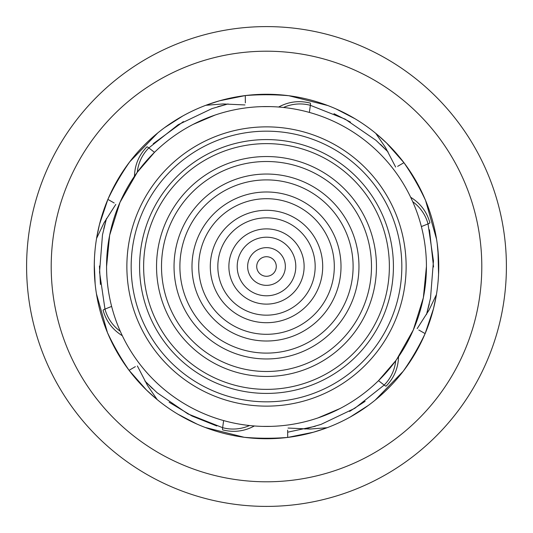 <?xml version="1.0" encoding="UTF-8"?>
<svg xmlns="http://www.w3.org/2000/svg" width="533" height="533" viewBox="0 0 533 533"><rect width="100%" height="100%" fill="white"/><g stroke="black" fill="none" stroke-linecap="round" stroke-linejoin="round"><path stroke-width="0.8" d="M406.133 266.5A139.633 139.633 0 0 0 266.5 126.867A139.633 139.633 0 0 0 126.867 266.5A139.633 139.633 0 0 0 266.5 406.133A139.633 139.633 0 0 0 406.133 266.5M401.829 266.5A135.329 135.329 0 0 0 266.5 131.171A135.329 135.329 0 0 0 131.171 266.5A135.329 135.329 0 0 0 266.5 401.829A135.329 135.329 0 0 0 401.829 266.5M139.579 266.5A126.921 126.921 0 0 0 266.5 393.421A126.921 126.921 0 0 0 393.421 266.5A126.921 126.921 0 0 0 266.5 139.579A126.921 126.921 0 0 0 139.579 266.5M389.37 266.5A122.87 122.87 0 0 0 266.5 143.63A122.87 122.87 0 0 0 143.63 266.5A122.87 122.87 0 0 0 266.5 389.37A122.87 122.87 0 0 0 389.37 266.5M156.542 266.5A109.958 109.958 0 0 0 266.5 376.458A109.958 109.958 0 0 0 376.458 266.5A109.958 109.958 0 0 0 266.5 156.542A109.958 109.958 0 0 0 156.542 266.5M371.494 266.5A104.994 104.994 0 0 0 266.5 161.506A104.994 104.994 0 0 0 161.506 266.5A104.994 104.994 0 0 0 266.5 371.494A104.994 104.994 0 0 0 371.494 266.5M174.038 266.5A92.462 92.462 0 0 0 266.5 358.962A92.462 92.462 0 0 0 358.962 266.5A92.462 92.462 0 0 0 266.5 174.038A92.462 92.462 0 0 0 174.038 266.5M353.106 266.5A86.606 86.606 0 0 0 266.5 179.894A86.606 86.606 0 0 0 179.894 266.5A86.606 86.606 0 0 0 266.5 353.106A86.606 86.606 0 0 0 353.106 266.5M191.987 266.5A74.513 74.513 0 0 0 266.5 341.013A74.513 74.513 0 0 0 341.013 266.5A74.513 74.513 0 0 0 266.5 191.987A74.513 74.513 0 0 0 191.987 266.5M334.304 266.5A67.804 67.804 0 0 0 266.5 198.696A67.804 67.804 0 0 0 198.696 266.5A67.804 67.804 0 0 0 266.5 334.304A67.804 67.804 0 0 0 334.304 266.5M210.295 266.5A56.205 56.205 0 0 0 266.5 322.705A56.205 56.205 0 0 0 322.705 266.5A56.205 56.205 0 0 0 266.5 210.295A56.205 56.205 0 0 0 210.295 266.5M315.17 266.5A48.67 48.67 0 0 0 266.5 217.83A48.67 48.67 0 0 0 217.83 266.5A48.67 48.67 0 0 0 266.5 315.17A48.67 48.67 0 0 0 315.17 266.5M228.877 266.5A37.623 37.623 0 0 0 266.5 304.123A37.623 37.623 0 0 0 304.123 266.5A37.623 37.623 0 0 0 266.5 228.877A37.623 37.623 0 0 0 228.877 266.5M295.795 266.5A29.295 29.295 0 0 0 266.5 237.205A29.295 29.295 0 0 0 237.205 266.5A29.295 29.295 0 0 0 266.5 295.795A29.295 29.295 0 0 0 295.795 266.5M247.645 266.5A18.855 18.855 0 0 0 266.5 285.355A18.855 18.855 0 0 0 285.355 266.5A18.855 18.855 0 0 0 266.5 247.645A18.855 18.855 0 0 0 247.645 266.5M276.281 266.5A9.781 9.781 0 0 0 266.5 256.719A9.781 9.781 0 0 0 256.719 266.5A9.781 9.781 0 0 0 266.5 276.281A9.781 9.781 0 0 0 276.281 266.5M426.433 266.5A159.933 159.933 0 0 0 266.5 106.567A159.933 159.933 0 0 0 106.567 266.5A159.933 159.933 0 0 0 266.5 426.433A159.933 159.933 0 0 0 426.433 266.5L423.355 297.734L413.308 329.954L396.692 359.389M398.537 356.757C398.191 368.176 394.047 377.964 386.119 386.119A6.149 0.866 -135 0 1 384.16 385.079A40.941 40.535 45 0 0 395.726 360.728L378.503 380.662L384.16 385.079L354.818 408.291L321.053 424.388L304.916 429.072M339.881 408.604L317.881 417.959M270.957 426.373L262.609 426.387M106.567 266.5L109.645 235.266L119.998 202.347L137.188 172.392M134.463 176.243C134.809 164.824 138.953 155.036 146.881 146.881A6.149 0.866 45 0 1 148.84 147.921A40.941 40.535 -135 0 0 137.274 172.272L154.497 152.338L148.84 147.921L178.182 124.709L211.947 108.612L228.084 103.928L217.757 106.72M193.119 124.396L215.119 115.041M262.043 106.627L270.391 106.613M249.511 425.527A40.941 40.535 105 0 1 222.634 427.686L223.633 420.584M120.278 331.299A40.941 40.535 165 0 1 104.974 309.1L111.624 306.415M283.489 107.473A40.941 40.535 -75 0 1 310.366 105.314L309.367 112.416M412.722 201.701A40.941 40.535 -15 0 1 428.026 223.9L421.376 226.585M126.134 461.052A239.903 239.903 0 0 0 461.052 406.866A239.903 239.903 0 0 0 406.866 71.948A239.903 239.903 0 0 0 71.948 126.134A239.903 239.903 0 0 0 126.134 461.052M381.921 138.653L376.864 134.263L386.572 143.017L403.954 162.712C412.735 174.338 419.944 186.93 425.587 200.488C431.304 214.286 435.168 228.604 437.187 243.441L438.579 259.051M436.554 239.17L425.547 200.395M432.923 222.114C437.466 239.237 439.345 256.646 438.559 274.348L438.559 274.262M379.829 136.801L380.182 137.108M411.536 173.605L415.407 179.934M213.493 102.622L207.164 104.808L219.596 100.77L245.347 95.567C259.804 93.781 274.315 93.828 288.879 95.72C303.683 97.672 318.014 101.477 331.872 107.153M327.862 105.561L288.773 95.707M414.061 177.669L406.073 165.583M388.41 144.829L387.451 143.877M438.612 273.003L438.672 271.117M438.699 270.178L438.732 268.139M210.841 103.502L211.281 103.355M258.572 94.448L265.987 94.261M98.072 230.469L96.799 237.038L99.524 224.253L107.893 199.349C113.569 185.937 120.871 173.398 129.792 161.732C138.88 149.88 149.347 139.373 161.186 130.212M157.801 132.89L129.726 161.812M263.349 94.294L248.884 95.167M222.088 100.084L220.782 100.444M438.566 274.175L437.946 249.997M97.512 233.207L97.599 232.748M113.529 187.343L117.08 180.827M94.974 250.81L94.627 255.314M94.261 267.053L94.441 258.652A172.239 172.239 0 0 1 274.348 94.441A172.239 172.239 0 0 1 438.559 274.348L438.373 277.686L438.559 274.348A172.239 172.239 0 0 1 258.652 438.559A172.239 172.239 0 0 1 94.441 258.652L94.301 262.756M115.788 183.125L109.312 196.084M100.177 221.755L99.831 223.061M400.896 158.781L403.974 162.738M143.33 146.102L144.849 144.57M240.41 96.253L245.38 95.56M164.63 127.614L182.806 115.961M335.843 108.832L355.025 118.752M106.014 203.972L107.906 199.322M151.079 394.347L156.136 398.737L146.428 389.983L129.046 370.288C120.265 358.662 113.056 346.07 107.413 332.512C101.696 318.714 97.832 304.396 95.813 289.559M96.446 293.83L107.453 332.605M153.171 396.199L152.818 395.892M121.464 359.395L117.593 353.066M319.507 430.378L325.836 428.192L313.404 432.23L287.653 437.433C273.196 439.219 258.685 439.172 244.121 437.28C229.317 435.328 214.986 431.523 201.128 425.847M205.138 427.439L244.227 437.293M118.939 355.331L126.927 367.417M144.59 388.171L145.549 389.123M322.159 429.498L321.719 429.645M274.428 438.552L267.013 438.739M434.928 302.531L436.201 295.962L433.476 308.747L425.107 333.651C419.431 347.063 412.129 359.602 403.208 371.268C394.12 383.12 383.653 393.627 371.814 402.788M375.199 400.11L403.274 371.188M269.651 438.706L284.116 437.833M310.912 432.916L312.218 432.556M435.488 299.793L435.401 300.252M419.471 345.657L415.92 352.173M132.104 374.219L129.026 370.262M436.58 293.676L436.434 294.562M417.212 349.875L423.688 336.916M432.823 311.245L433.169 309.94M95.16 284.096L94.281 263.782M292.59 436.747L287.62 437.44M481.572 276.314A215.299 215.299 0 0 1 256.686 481.572A215.299 215.299 0 0 1 51.428 256.686A215.299 215.299 0 0 1 276.314 51.428A215.299 215.299 0 0 1 481.572 276.314M368.37 405.386L350.194 417.039M197.157 424.168L177.975 414.248M426.986 329.028L425.094 333.678M438.512 275.308L438.532 274.848M403.208 371.268C411.496 359.395 418.798 346.856 425.107 333.651M418.805 330.007L425.127 333.605M244.121 437.28C258.545 438.519 273.056 438.572 287.653 437.433M287.653 430.158L287.7 437.426M107.413 332.512C113.549 345.624 120.764 358.216 129.046 370.288M135.349 366.644L129.073 370.322M129.792 161.732C121.504 173.605 114.202 186.144 107.893 199.349M114.195 202.993L107.873 199.395M288.879 95.72C274.455 94.481 259.944 94.428 245.347 95.567M245.347 102.842L245.3 95.574M425.587 200.488C419.451 187.376 412.236 174.784 403.954 162.712M397.651 166.356L403.927 162.678M254.354 425.974C244.294 431.384 233.747 432.689 222.721 429.898A6.149 0.866 -75 0 1 222.634 427.686L187.869 413.881L157.042 392.688L144.916 381.055L152.498 388.604M122.317 335.723C112.603 329.707 106.194 321.232 103.102 310.279A6.149 0.866 -15 0 1 104.974 309.1L99.544 272.09L102.489 234.8L106.5 218.483L103.755 228.824M278.646 107.026C288.706 101.616 299.253 100.311 310.279 103.102A6.149 0.866 105 0 1 310.366 105.314L345.131 119.119L375.958 140.312L388.084 151.945L380.502 144.396M410.683 197.277C420.397 203.293 426.806 211.768 429.898 222.721A6.149 0.866 165 0 1 428.026 223.9L433.456 260.91L430.511 298.2L426.5 314.517L429.245 304.176M216.771 425.974L192.007 416.02L169.114 402.228M100.424 284.482L99.451 266.02M153.257 143.697L183.392 121.591M333.971 113.682L350.441 122.077M427.686 222.634L428.026 223.9M429.471 229.83L433.549 266.98M365.112 401.336L349.608 411.409M315.243 426.28L287.667 432.203M436.434 294.582L429.025 310.099L417.186 328.614M327.149 427.706L309.999 429.052L288.047 428.052M157.215 399.623L147.481 385.446L137.361 365.938M96.566 238.418L103.975 222.901L115.814 204.386M205.851 105.294L223.001 103.948L244.953 104.948M375.785 133.377L385.519 147.554L395.639 167.062"/></g></svg>
